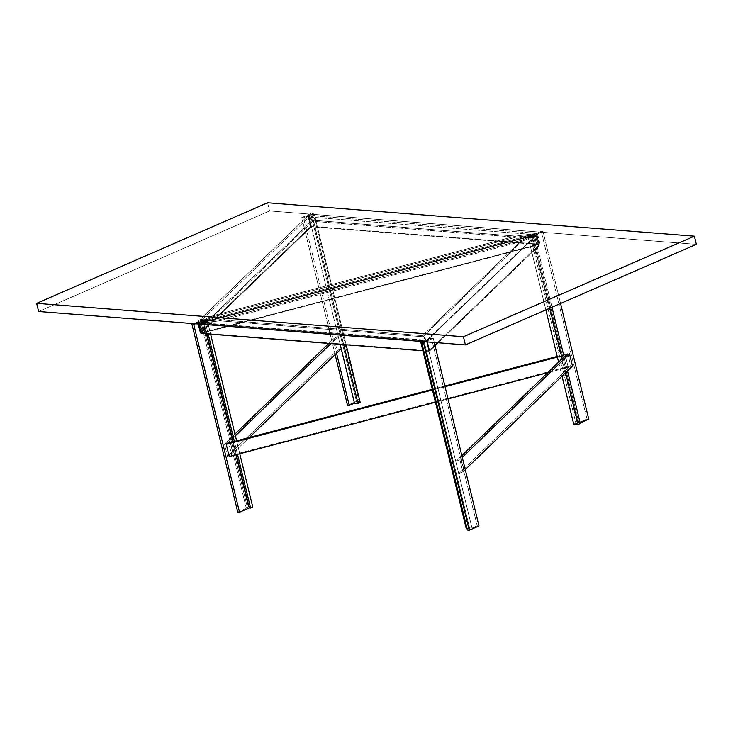<?xml version="1.0" encoding="UTF-8"?>
<svg xmlns="http://www.w3.org/2000/svg" width="733" height="733" viewBox="0 0 733 733"><rect width="100%" height="100%" fill="white"/><g stroke="black" fill="none" stroke-linecap="round" stroke-linejoin="round"><path stroke-width="0.55" stroke-dasharray="3.67 2.75" d="M429.776 350.896L427.128 340.02L426.688 340.213L429.346 351.089L429.776 350.896L429.346 351.089L426.688 340.213L422.629 335.65L426.652 340.955L429.346 351.089L426.652 340.955L534.843 236.896L537.225 246.691L429.034 350.74L537.225 246.691L534.577 235.806L533.239 235.705L537.527 233.836L540.184 244.721L538.535 245.436L536.144 235.641L533.505 236.796L533.239 235.705L533.505 236.796L534.843 236.896L426.652 340.955L422.895 336.74L522.143 241.285L530.445 237.666L530.188 236.576L532.405 236.75L532.671 237.84L530.445 237.666L532.671 237.84L534.843 236.896L537.234 246.691L534.843 236.896L532.671 237.84L532.405 236.75L534.577 235.806L537.234 246.691L534.843 236.896L536.144 235.641L538.535 245.436L537.225 246.691L540.184 244.721L438.215 342.787L540.184 244.721L537.527 233.836L427.128 340.02L429.776 350.896L435.081 345.802L429.776 350.896M426.688 340.213L537.527 233.836L533.239 235.705L534.577 235.806L532.405 236.75L530.188 236.576L521.878 240.195L422.629 335.65L426.688 340.213L422.703 340.121L425.351 350.997L428.915 351.281L426.258 340.396L428.915 351.281L429.346 351.089L426.688 340.213L422.629 335.65L521.878 240.195L522.143 241.285L422.895 336.74L422.629 335.65L219.286 319.735L521.878 240.195L530.188 236.576L530.445 237.666L522.143 241.285L521.878 240.195L530.188 236.576L527.962 236.411L535.75 233.699L199.239 322.154L201.887 333.039L201.282 333.295L198.634 322.419L219.286 319.735L219.552 320.825L200.256 323.326L202.647 333.121L532.781 246.343L530.399 236.548L200.256 323.326L530.399 236.548L528.227 237.492L530.445 237.666L522.143 241.285L219.552 320.825L522.143 241.285L521.878 240.195L219.286 319.735L198.634 322.419L201.282 333.295L538.407 244.584L202.647 333.121L201.282 333.295L202.647 333.121L200.256 323.326L219.552 320.825L219.286 319.735L198.634 322.419L200.97 333.433L202.647 333.121L200.256 323.326L426.743 341.056L429.135 350.85L202.647 333.121L428.915 351.281L422.904 350.805L425.351 350.997L422.703 340.121L198.313 322.557L198.68 324.032L198.313 322.557L426.688 340.213L429.346 351.089L426.743 341.056L200.256 323.326L219.552 320.825L219.286 319.735L422.629 335.65L422.895 336.74L219.552 320.825L422.895 336.74L426.743 341.056L422.629 335.65L426.688 340.213M533.505 236.796L536.144 235.641L534.843 236.896L533.505 236.796M310.517 226.717L307.86 215.832L308.3 215.639L310.948 226.524L310.517 226.717L310.948 226.524L308.3 215.639L312.368 220.202L312.625 221.284L308.868 217.078L311.259 226.873L308.868 217.078L200.677 321.127L203.068 330.922L311.259 226.873L203.068 330.922L200.411 320.046L201.749 320.147L197.461 322.016L200.109 332.892L201.767 332.177L199.376 322.383L202.015 321.237L201.749 320.147L202.015 321.237L200.677 321.127L308.868 217.078L312.625 221.284L213.376 316.738L205.075 320.358L204.809 319.276L202.583 319.102L202.849 320.184L205.075 320.358L202.849 320.184L200.677 321.127L203.068 330.922L200.677 321.127L202.849 320.184L202.583 319.102L200.411 320.046L203.068 330.922L200.677 321.127L199.376 322.383L201.767 332.177L203.068 330.922L200.109 332.892L310.517 226.717L200.109 332.892L197.461 322.016L307.86 215.832L310.517 226.717M308.3 215.639L197.461 322.016L201.749 320.147L200.411 320.046L202.583 319.102L204.809 319.276L213.111 315.657L312.368 220.202L308.73 215.456L312.285 215.731L314.943 226.616L311.388 226.332L308.73 215.456L311.388 226.332L310.948 226.524L308.3 215.639L312.368 220.202L213.111 315.657L213.376 316.738L312.625 221.284L312.368 220.202L515.702 236.118L213.111 315.657L204.809 319.276L205.075 320.358L213.376 316.738L213.111 315.657L204.809 319.276L207.027 319.451L199.239 322.154L535.75 233.699L531.462 235.568L531.727 236.658L534.366 235.504L536.748 245.298L538.407 244.584L535.75 233.699L538.407 244.584L201.887 333.039L199.239 322.154L535.75 233.699L538.407 244.584L539.012 244.318L536.354 233.433L515.702 236.118L515.968 237.208L535.264 234.697L537.646 244.492L207.512 331.27L205.121 321.475L535.264 234.697L205.121 321.475L207.292 320.532L205.075 320.358L213.376 316.738L515.968 237.208L213.376 316.738L213.111 315.657L515.702 236.118L536.354 233.433L539.012 244.318L201.887 333.039L539.012 244.318L537.646 244.492L535.264 234.697L515.968 237.208L515.702 236.118L536.354 233.433L539.323 244.181L536.675 233.296L539.323 244.181L537.646 244.492L535.264 234.697L308.776 216.968L311.168 226.763L537.646 244.492L310.948 226.524L539.323 244.181L314.943 226.616L312.285 215.731L536.675 233.296L308.73 215.456L308.3 215.639L311.168 226.763L308.776 216.968L535.264 234.697L515.968 237.208L515.702 236.118L312.368 220.202L312.625 221.284L515.968 237.208L312.625 221.284L308.3 215.639M202.015 321.237L199.376 322.383L200.677 321.127L202.015 321.237M530.445 237.666L528.227 237.492L527.962 236.411L530.188 236.576L530.445 237.666L530.188 236.576L521.878 240.195L522.143 241.285L530.445 237.666M532.781 246.343L530.399 236.548L531.727 236.658L531.462 235.568L530.133 235.458L532.781 246.343L530.133 235.458L527.962 236.411L528.227 237.492L530.399 236.548L532.781 246.343L536.748 245.298L534.366 235.504L530.399 236.548L532.781 246.343M531.727 236.658L530.399 236.548L534.366 235.504L531.727 236.658M198.634 322.419L219.286 319.735L219.552 320.825L200.256 323.326L202.647 333.121L201.282 333.295L198.634 322.419M205.075 320.358L207.292 320.532L207.027 319.451L204.809 319.276L205.075 320.358L204.809 319.276L213.111 315.657L213.376 316.738L205.075 320.358M203.792 321.375L201.154 322.52L203.545 332.315L201.887 333.039L199.239 322.154L203.527 320.284L203.792 321.375L203.527 320.284L204.855 320.394L207.512 331.27L205.121 321.475L203.792 321.375L205.121 321.475L207.512 331.27L204.855 320.394L207.027 319.451L207.292 320.532L205.121 321.475L207.512 331.27L203.545 332.315L201.154 322.52L205.121 321.475L201.154 322.52L203.792 321.375M535.75 233.699L199.239 322.154L201.887 333.039L538.407 244.584L535.75 233.699M536.354 233.433L515.702 236.118L515.968 237.208L535.264 234.697L537.646 244.492L539.012 244.318L536.354 233.433M38.638 311.507L269.57 210.939L696.35 244.346L269.57 210.939L38.638 311.507M267.582 202.775L269.57 210.939L267.582 202.775M461.176 458.409L459.884 459.655L462.871 471.896L464.163 470.65L461.176 458.409L462.276 457.346L461.176 458.409L464.163 470.65L465.263 469.587L462.871 471.896L459.884 459.655L461.176 458.409M455.77 461.451L459.884 459.655L455.77 461.451L458.748 473.692L462.871 471.896L458.748 473.692L568.359 367.856L565.381 355.615L568.359 367.856L572.482 366.06L568.359 367.856L458.748 473.692L455.77 461.451L461.845 455.587L455.77 461.451M229.924 441.092L228.632 442.347L231.61 454.588L232.902 453.333L229.924 441.092L235.394 435.814L229.924 441.092L232.902 453.333L249.293 437.509L231.61 454.588L228.632 442.347L229.924 441.092M224.509 444.134L228.632 442.347L224.509 444.134L227.496 456.375L231.61 454.588L227.496 456.375L337.107 350.539L334.12 338.298L328.796 343.438L334.12 338.298L338.243 336.511L334.12 338.298L337.107 350.539L341.221 348.752L337.107 350.539L227.496 456.375L224.509 444.134L234.963 434.046L224.509 444.134M330.885 343.603L338.243 336.511L330.885 343.603M340.149 344.327L308.73 215.456L312.285 215.731L314.457 214.787L310.902 214.512L313.293 213.468L311.507 213.33L301.739 217.582L303.526 217.719L308.73 215.456L340.149 344.327M432.461 390.002L445.05 386.685L432.461 390.002M557.382 357.108L567.763 353.663L557.217 356.44L567.763 353.663L570.75 365.904L237.355 453.681L234.368 441.44L237.355 453.681L570.75 365.904L567.763 353.663L563.622 355.468L566.6 367.709L570.75 365.904L562.623 368.754L559.636 356.513L557.382 357.108M444.885 386.016L432.296 389.333L444.885 386.016M230.391 442.494L233.369 454.735L229.227 456.54L237.355 453.681L233.369 454.735L230.391 442.494M435.448 402.243L448.028 398.926L435.448 402.243M547.698 372.685L562.623 368.754L547.698 372.685M566.6 367.709L563.622 355.468L559.636 356.513L562.623 368.754L566.6 367.709M347.497 405.285L357.264 401.033L359.042 401.171L356.659 402.206L360.215 402.49L356.659 402.206L359.042 401.171L357.264 401.033L347.497 405.285M335.146 354.616L301.739 217.582L311.507 213.33L357.264 401.033L311.507 213.33L313.293 213.468L359.042 401.171L313.293 213.468L310.902 214.512L356.659 402.206L310.902 214.512L314.457 214.787L346.15 344.803L314.457 214.787L312.285 215.731L343.704 344.611L312.285 215.731L308.73 215.456L303.526 217.719L336.557 353.251L303.526 217.719L301.739 217.582L335.146 354.616M543.006 231.454L541.229 231.316L531.462 235.568L527.962 236.411L532.405 236.75L534.577 235.806L533.239 235.705L543.006 231.454L533.239 235.705L578.997 423.408L580.334 423.509L578.997 423.408L580.179 422.886L578.997 423.408L533.239 235.705L534.577 235.806L551.986 307.219L534.577 235.806L532.405 236.75L549.814 308.162L532.405 236.75L527.962 236.411L545.874 309.876L527.962 236.411L530.133 235.458L575.891 423.161L577.219 423.262L586.986 419.01L588.764 419.148L586.986 419.01L577.219 423.262L573.719 424.105L575.891 423.161L530.133 235.458L531.462 235.568L577.219 423.262L531.462 235.568L541.229 231.316L586.986 419.01L541.229 231.316L543.006 231.454L560.571 303.48L543.006 231.454M564.089 356.861L567.498 370.871L564.089 356.861M562.147 358.739L565.555 372.749L562.147 358.739M558.61 362.148L562.028 376.157L558.61 362.148M195.491 323.784L207.027 319.451L202.583 319.102L200.411 320.046L201.749 320.147L193.714 323.647L201.749 320.147L247.507 507.85L246.169 507.74L248.34 506.796L252.784 507.144L248.34 506.796L246.169 507.74L247.507 507.85L237.739 512.101L247.507 507.85L201.749 320.147L200.411 320.046L246.169 507.74L200.411 320.046L202.583 319.102L248.34 506.796L202.583 319.102L207.027 319.451L210.628 334.193L207.027 319.451L204.855 320.394L208.172 334.001L204.855 320.394L203.527 320.284L206.843 333.9L203.527 320.284L195.491 323.784M236.622 440.854L239.773 453.764L236.622 440.854M234.368 441.44L237.51 454.359L234.368 441.44M233.14 441.77L236.283 454.68L233.14 441.77M433.249 338.27L431.471 338.133L426.258 340.396L422.703 340.121L420.531 341.065L424.086 341.34L423.436 341.624L424.086 341.34L469.844 529.043L466.289 528.768L468.46 527.815L472.015 528.099L477.22 525.827L478.997 525.964L477.22 525.827L472.015 528.099L468.46 527.815L466.289 528.768L469.844 529.043L467.452 530.078L469.844 529.043L424.086 341.34L420.531 341.065L422.703 340.121L468.46 527.815L422.703 340.121L426.258 340.396L472.015 528.099L426.258 340.396L431.471 338.133L477.22 525.827L431.471 338.133L433.249 338.27L425.213 341.761L433.249 338.27L434.275 342.476L433.249 338.27"/><path stroke-width="1.1" d="M438.215 342.787L435.081 345.802L438.215 342.787M200.97 333.433L198.68 324.032L200.97 333.433L422.904 350.805L200.97 333.433M36.65 303.343L463.43 336.749L694.362 236.182L267.582 202.775L36.65 303.343L267.582 202.775L694.362 236.182L696.35 244.346L465.418 344.913L38.638 311.507L36.65 303.343L38.638 311.507L465.418 344.913L696.35 244.346L694.362 236.182L463.43 336.749L465.418 344.913L463.43 336.749L36.65 303.343M462.276 457.346L569.495 353.819L565.381 355.615L461.845 455.587L565.381 355.615L569.495 353.819L462.276 457.346M465.263 469.587L572.482 366.06L569.495 353.819L572.482 366.06L465.263 469.587M235.394 435.814L330.885 343.603L235.394 435.814M328.796 343.438L234.963 434.046L328.796 343.438M249.293 437.509L341.221 348.752L340.149 344.327L341.221 348.752L249.293 437.509M230.391 442.494L226.25 444.299L432.461 390.002L226.25 444.299L234.368 441.44L230.391 442.494M445.05 386.685L557.382 357.108L445.05 386.685M557.217 356.44L444.885 386.016L557.217 356.44M432.296 389.333L234.368 441.44L432.296 389.333M229.227 456.54L226.25 444.299L229.227 456.54L435.448 402.243L229.227 456.54M448.028 398.926L547.698 372.685L448.028 398.926M360.215 402.49L358.043 403.434L354.488 403.15L349.274 405.422L347.497 405.285L335.146 354.616L347.497 405.285L349.274 405.422L354.488 403.15L358.043 403.434L360.215 402.49L346.15 344.803L360.215 402.49M343.704 344.611L358.043 403.434L343.704 344.611M340.149 344.327L354.488 403.15L340.149 344.327M336.557 353.251L349.274 405.422L336.557 353.251M588.764 419.148L580.179 422.886L588.764 419.148L560.571 303.48L588.764 419.148M580.334 423.509L578.163 424.453L573.719 424.105L578.163 424.453L580.334 423.509L567.498 370.871L580.334 423.509M551.986 307.219L564.089 356.861L551.986 307.219M549.814 308.162L562.147 358.739L549.814 308.162M565.555 372.749L578.163 424.453L565.555 372.749M545.874 309.876L558.61 362.148L545.874 309.876M562.028 376.157L573.719 424.105L562.028 376.157M191.982 324.398L195.491 323.784L193.759 324.536L239.517 512.239L237.739 512.101L191.982 324.398L193.714 323.647L191.982 324.398L237.739 512.101L239.517 512.239L249.284 507.987L239.517 512.239L193.759 324.536L191.982 324.398M252.784 507.144L249.284 507.987L252.784 507.144L239.773 453.764L252.784 507.144M210.628 334.193L236.622 440.854L210.628 334.193M208.172 334.001L234.368 441.44L208.172 334.001M237.51 454.359L250.613 508.088L237.51 454.359M206.843 333.9L233.14 441.77L206.843 333.9M236.283 454.68L249.284 507.987L236.283 454.68M424.086 341.34L421.704 342.384L425.213 341.761L423.482 342.522L469.239 530.225L467.452 530.078L469.239 530.225L478.997 525.964L469.239 530.225L423.482 342.522L421.704 342.384L467.452 530.078L421.704 342.384L424.086 341.34M467.15 528.832L466.289 528.768L467.15 528.832M478.997 525.964L434.275 342.476L478.997 525.964M420.531 341.065L466.289 528.768L420.531 341.065"/></g></svg>
